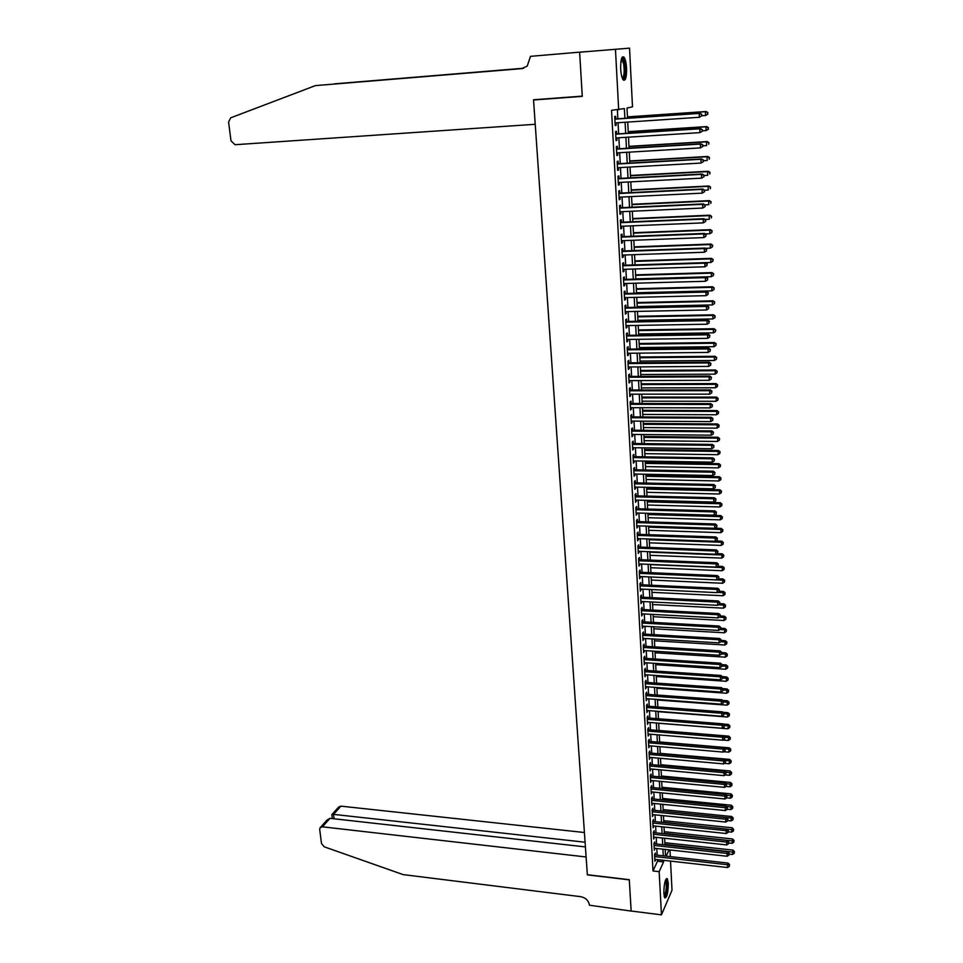 <?xml version="1.0" encoding="UTF-8"?>
<svg xmlns="http://www.w3.org/2000/svg" width="963" height="963" viewBox="0 0 963 963"><rect width="100%" height="100%" fill="white"/><g stroke="black" fill="none" stroke-linecap="round" stroke-linejoin="round"><path stroke-width="1.44" d="M663.832 893.471C663.989 883.841 665.144 878.918 667.323 878.701L668.298 883.203C668.153 892.761 666.986 897.672 664.807 897.937L663.832 893.471M620.678 68.915C620.569 59.754 621.677 55.842 624 57.166C625.36 59.092 626.227 62.776 626.576 68.204C626.684 77.305 625.577 81.205 623.242 79.893C621.893 78.015 621.039 74.356 620.678 68.915M631.162 911.082L629.296 879.857L587.358 874.873L586.106 856.974L322.424 826.82L320.065 827.807L319.704 829.552L321.51 843.564L324.254 846.826L403.148 874.609L580.701 896.673C585.721 897.757 588.646 900.61 589.464 905.22L631.162 911.082L629.284 879.688L587.346 874.717L533.538 99.983L582.278 96.36L579.63 52.219L629.537 48.15L632.498 106.833L627.009 108.025L627.527 118.136M669.983 849.956L670.32 856.613M670.537 861.091L672.005 890.197L661.461 914.85L659.161 871.684L663.579 861.921L663.495 860.296M655.418 854.939L655.309 853.001L654.563 854.602L654.924 861.259L655.659 859.417M654.816 843.841L654.72 841.891L653.961 843.48L654.322 850.16L655.057 848.307M654.214 832.682L654.118 830.732L653.359 832.297L653.721 839.014L654.455 837.148M653.612 821.475L653.516 819.501L652.758 821.054L653.119 827.807L653.853 825.929M653.01 810.196L652.902 808.222L652.144 809.751L652.505 816.54L653.251 814.65M652.396 798.869L652.288 796.883L651.53 798.399L651.903 805.224L652.637 803.323M651.782 787.493L651.686 785.495L650.916 786.988L651.289 793.837L652.023 791.923M651.169 776.046L651.06 774.035L650.29 775.516L650.663 782.401L651.409 780.475M650.555 764.55L650.446 762.527L649.676 763.984L650.049 770.918L650.795 768.968M649.929 752.994L649.82 750.959L649.05 752.404L649.423 759.362L650.169 757.412M649.303 741.366L649.194 739.331L648.412 740.752L648.797 747.745L649.544 745.783M648.677 729.689L648.568 727.643L647.786 729.039L648.171 736.069L648.918 734.095M648.051 717.953L647.943 715.894L647.148 717.279L647.533 724.345L648.28 722.346M647.413 706.156L647.305 704.085L646.51 705.446L646.895 712.548L647.654 710.55M646.775 694.299L646.667 692.216L645.872 693.553L646.257 700.691L647.016 698.681M646.137 682.37L646.017 680.275L645.222 681.599L645.607 688.786L646.366 686.751M645.487 670.392L645.379 668.286L644.572 669.586L644.969 676.796L645.728 674.762M644.837 658.343L644.729 656.224L643.922 657.512L644.319 664.759L645.078 662.7M644.187 646.233L644.078 644.103L643.272 645.366L643.669 652.661L644.428 650.591M643.537 634.063L643.416 631.921L642.61 633.16L643.007 640.491L643.765 638.409M642.875 621.821L642.766 619.678L641.948 620.894L642.345 628.261L643.115 626.167M642.213 609.519L642.104 607.364L641.286 608.556L641.683 615.971L642.453 613.852M641.551 597.156L641.43 594.99L640.612 596.157L641.021 603.608L641.779 601.478M640.889 584.722L640.768 582.543L639.938 583.686L640.347 591.174L641.117 589.043M640.214 572.227L640.094 570.036L639.263 571.155L639.673 578.691L640.443 576.536M639.54 559.659L639.42 557.457L638.589 558.564L638.999 566.124L639.769 563.957M638.854 547.032L638.734 544.817L637.903 545.889L638.313 553.496L639.083 551.317M638.168 534.333L638.048 532.106L637.217 533.153L637.626 540.809L638.409 538.606M637.482 521.561L637.362 519.322L636.519 520.357L636.94 528.049L637.711 525.834M636.796 508.729L636.675 506.466L635.833 507.489L636.242 515.217L637.025 512.99M636.098 495.825L635.977 493.55L635.135 494.537L635.544 502.313L636.326 500.074M635.399 482.848L635.279 480.561L634.424 481.524L634.846 489.348L635.628 487.085M634.701 469.8L634.581 467.512L633.726 468.439L634.148 476.3L634.93 474.037M633.991 456.679L633.871 454.38L633.016 455.294L633.437 463.191L634.22 460.904M633.293 443.486L633.16 441.174L632.294 442.065L632.727 450.01L633.51 447.711M632.571 430.232L632.45 427.897L631.584 428.764L632.017 436.757L632.799 434.433M631.86 416.895L631.728 414.559L630.861 415.39L631.295 423.419L632.077 421.084M631.138 403.485L631.006 401.138L630.127 401.944L630.572 410.021L631.367 407.674M630.416 390.003L630.284 387.644L629.405 388.426L629.838 396.551L630.633 394.18M629.682 376.449L629.549 374.065L628.67 374.824L629.104 382.997L629.91 380.614M628.947 362.822L628.815 360.427L627.936 361.161L628.37 369.371L629.26 368.624L629.176 366.975M628.213 349.112L628.081 346.704L627.19 347.414L627.635 355.672L628.526 354.95L628.43 353.252M627.467 335.329L627.334 332.909L626.444 333.583L626.889 341.889L627.792 341.191L627.695 339.458M626.72 321.473L626.588 319.03L625.697 319.68L626.143 328.034L627.045 327.372L626.949 325.578M625.974 307.534L625.842 305.078L624.939 305.704L625.396 314.094L626.299 313.457L626.191 311.639M625.216 293.51L625.083 291.055L624.18 291.645L624.638 300.083L625.541 299.481L625.444 297.603M624.457 279.414L624.325 276.935L623.422 277.5L623.88 285.999L624.782 285.421L624.686 283.495M623.699 265.234L623.567 262.755L622.652 263.284L623.109 271.819L624.024 271.277L623.916 269.303M622.929 250.982L622.796 248.478L621.881 248.984L622.339 257.566L623.266 257.049L623.157 255.039M622.158 236.645L622.026 234.129L621.099 234.599L621.568 243.242L622.495 242.748L622.375 240.69M621.388 222.224L621.255 219.696L620.316 220.142L620.786 228.821L621.713 228.363L621.604 226.257M620.605 207.719L620.473 205.179L619.534 205.588L620.003 214.328L620.942 213.894L620.822 211.74M619.823 193.142L619.691 190.578L618.74 190.963L619.221 199.75L620.16 199.341L620.04 197.138M619.028 178.468L618.896 175.892L617.957 176.241L618.427 185.077L619.365 184.715L619.245 182.452M618.246 163.71L618.102 161.122L617.151 161.435L617.632 170.331L618.583 169.994L618.451 167.682M617.439 148.868L617.307 146.268L616.344 146.557L616.838 155.5L617.777 155.187L617.656 152.828M616.645 133.953L616.501 131.329L615.538 131.582L616.031 140.574L616.982 140.297L616.85 137.89M624.903 118.317L624.385 108.578L611.541 110.312L653.01 870.973L657.488 861.223L657.404 859.61M657.163 855.144L656.814 848.499M656.573 844.033L656.212 837.329M655.984 832.875L655.622 826.11M655.382 821.656L655.021 814.83M654.78 810.377L654.407 803.491M654.178 799.049L653.805 792.104M653.564 787.662L653.191 780.644M652.95 776.214L652.577 769.136M652.336 764.706L651.963 757.568M651.722 753.15L651.337 745.94M651.096 741.522L650.711 734.251M650.482 729.834L650.085 722.491M649.856 718.097L649.459 710.682M649.218 706.288L648.821 698.813M648.593 694.431L648.183 686.884M647.955 682.502L647.545 674.882M647.317 670.513L646.895 662.821M646.667 658.463L646.257 650.699M646.017 646.342L645.607 638.517M645.366 634.172L644.945 626.263M644.716 621.929L644.295 613.949M644.054 609.615L643.633 601.574M643.404 597.253L642.971 589.127M642.73 584.806L642.297 576.62M642.068 572.311L641.623 564.041M641.394 559.732L640.949 551.39M640.72 547.092L640.275 538.678M640.046 534.393L639.588 525.894M639.36 521.621L638.902 513.038M638.674 508.777L638.216 500.122M637.988 495.861L637.518 487.134M637.289 482.884L636.82 474.073M636.591 469.836L636.122 460.94M635.893 456.703L635.411 447.735M635.195 443.51L634.713 434.457M634.485 430.244L633.991 421.096M633.774 416.907L633.281 407.674M633.052 403.497L632.559 394.18M632.33 390.003L631.836 380.602M631.608 376.437L631.102 366.951M630.885 362.798L630.368 353.228M630.151 349.088L629.633 339.433M629.417 335.305L628.899 325.554M628.67 321.437L628.153 311.591M627.924 307.486L627.395 297.555M627.178 293.462L626.648 283.447M626.432 279.354L625.89 269.243M625.673 265.174L625.131 254.966M624.915 250.91L624.361 240.606M624.144 236.573L623.591 226.173M623.374 222.14L622.808 211.643M622.604 207.635L622.038 197.042M621.821 193.033L621.243 182.356M621.039 178.36L620.461 167.574M620.244 163.602L619.666 152.708M619.45 148.747L618.872 137.769M618.655 133.821L618.065 122.734M617.861 118.798L617.379 109.902M615.826 118.931L615.694 116.294L614.731 116.523L615.213 125.563L616.176 125.322L616.043 122.867M536.174 99.562L533.538 99.983M631.162 911.022L661.461 914.85M653.01 870.973L659.161 871.684M618.679 109.806L615.453 49.173M663.266 855.818L662.917 849.173M662.688 844.695L662.339 837.991M662.099 833.525L661.75 826.76M661.521 822.294L661.16 815.456M660.931 811.002L660.57 804.105M660.341 799.651L659.98 792.693M659.751 788.252L659.378 781.234M659.149 776.792L658.788 769.702M658.548 765.272L658.174 758.11M657.946 753.692L657.573 746.469M657.344 742.052L656.971 734.757M656.73 730.351L656.357 722.996M656.128 718.591L655.743 711.163M655.514 706.77L655.117 699.282M654.888 694.889L654.503 687.329M654.274 682.948L653.877 675.316M653.648 670.934L653.239 663.242M653.022 658.873L652.613 651.096M652.384 646.739L651.975 638.89M651.746 634.545L651.337 626.624M651.108 622.279L650.699 614.298M650.47 609.952L650.049 601.899M649.832 597.566L649.399 589.428M649.182 585.107L648.749 576.897M648.532 572.588L648.099 564.306M647.87 559.997L647.437 551.643M647.22 547.333L646.775 538.907M646.558 534.609L646.113 526.099M645.884 521.826L645.439 513.231M645.222 508.958L644.765 500.291M644.548 496.029L644.091 487.278M643.874 483.029L643.404 474.193M643.188 469.956L642.73 461.036M642.502 456.811L642.032 447.819M641.815 443.594L641.346 434.518M641.129 430.305L640.648 421.144M640.431 416.943L639.95 407.698M639.733 403.509L639.251 394.18M639.035 389.991L638.541 380.578M638.325 376.413L637.831 366.915M637.614 362.75L637.109 353.156M636.892 349.015L636.399 339.337M636.182 335.196L635.676 325.434M635.46 321.305L634.942 311.458M634.725 307.341L634.208 297.398M634.003 293.294L633.473 283.254M633.269 279.162L632.739 269.038M632.522 264.957L631.993 254.738M631.776 250.669L631.246 240.353M631.03 236.296L630.488 225.884M630.284 221.851L629.73 211.33M629.525 207.31L628.971 196.705M628.767 192.696L628.213 181.983M627.996 177.986L627.443 167.189M627.226 163.204L626.66 152.298M626.456 148.326L625.89 137.324M625.685 133.363L625.107 122.253M666.191 856.143L669.044 849.848M627.732 122.084L628.297 133.195M628.502 137.155L629.068 148.17M629.272 152.142L629.838 163.048M630.043 167.044L630.596 177.854M630.801 181.851L631.355 192.564M631.572 196.572L632.113 207.189M632.318 211.222L632.86 221.743M633.064 225.775L633.606 236.2M633.81 240.256L634.352 250.573M634.557 254.641L635.086 264.873M635.291 268.954L635.821 279.089M636.025 283.182L636.543 293.233M636.76 297.326L637.265 307.281M637.482 311.398L637.988 321.269M638.204 325.386L638.71 335.16M638.914 339.301L639.42 348.979M639.625 353.132L640.13 362.726M640.335 366.891L640.828 376.401M641.045 380.578L641.527 389.991M641.743 394.18L642.225 403.509M642.441 407.71L642.923 416.955M643.14 421.156L643.609 430.329M643.826 434.542L644.295 443.618M644.512 447.843L644.969 456.847M645.186 461.084L645.655 469.992M645.872 474.241L646.329 483.077M646.546 487.338L646.992 496.089M647.208 500.351L647.666 509.03M647.882 513.303L648.328 521.898M648.544 526.183L648.978 534.694M649.206 538.991L649.64 547.429M649.856 551.727L650.29 560.093M650.519 564.402L650.94 572.684M651.157 577.006L651.59 585.215M651.807 589.549L652.228 597.686M652.445 602.019L652.866 610.085M653.095 614.418L653.504 622.411M653.721 626.757L654.13 634.677M654.359 639.035L654.756 646.883M654.984 651.241L655.382 659.017M655.61 663.399L656.008 671.091M656.236 675.472L656.622 683.104M656.85 687.498L657.248 695.057M657.464 699.451L657.849 706.95M658.078 711.344L658.463 718.771M658.692 723.177L659.065 730.544M659.294 734.95L659.679 742.244M659.896 746.662L660.269 753.885M660.498 758.314L660.871 765.477M661.1 769.906L661.461 777.009M661.689 781.45L662.05 788.468M662.279 792.922L662.64 799.88M662.869 804.334L663.23 811.231L731.122 818.069L731.736 816.516L663.146 809.618M663.459 815.697L663.808 822.534M664.037 827L664.386 833.765M664.614 838.243L664.964 844.948M665.192 849.426L665.541 856.071M657.488 861.223L663.579 861.921M615.213 125.395L616.176 125.322M616.019 140.357L616.982 140.297M616.814 155.248L617.777 155.187M617.62 170.042L618.583 169.994M618.415 184.764L619.365 184.715M619.197 199.389L620.16 199.341M619.991 213.942L620.942 213.894M620.762 228.4L621.713 228.363M621.544 242.784L622.495 242.748M622.315 257.085L623.266 257.049M623.085 271.301L624.024 271.277M623.843 285.445L624.782 285.421M624.602 299.505L625.541 299.481M625.36 313.481L626.299 313.457M626.106 327.384L627.045 327.372M626.853 341.203L627.792 341.191M627.599 354.962L628.526 354.95M628.333 368.624L629.26 368.624M629.068 382.227L629.995 382.227M629.802 395.745L630.717 395.745M630.524 409.191L631.439 409.191M631.246 422.564L632.161 422.576M631.969 435.866L632.884 435.878M632.679 449.095L633.594 449.107M633.389 462.252L634.292 462.264M634.087 475.337L635.002 475.349M634.798 488.349L635.7 488.361M635.496 501.29L636.399 501.314M636.194 514.158L637.085 514.194M636.88 526.966L637.783 527.002M637.566 539.701L638.469 539.737M638.252 552.377L639.143 552.401M638.926 564.968L639.817 565.004M639.613 577.511L640.491 577.547M640.275 589.97L641.165 590.018M640.949 602.369L641.84 602.417M641.611 614.707L642.502 614.755M642.273 626.985L643.164 627.033M642.935 639.191L643.814 639.239M643.597 651.337L644.464 651.385M644.247 663.411L645.114 663.471M644.897 675.424L645.764 675.484M645.535 687.389L646.402 687.45M646.185 699.282L647.052 699.343M646.823 711.115L647.69 711.176M647.449 722.876L648.316 722.948M648.087 734.588L648.942 734.661M648.713 746.241L649.58 746.313M649.339 757.833L650.194 757.905M649.965 769.365L650.819 769.437M650.579 780.837L651.433 780.921M651.193 792.248L652.047 792.332M651.807 803.611L652.661 803.696M652.42 814.915L653.263 814.999M653.022 826.158L653.877 826.242M653.636 837.341L654.479 837.437M654.226 848.475L655.069 848.572M654.828 859.55L655.671 859.646M701.762 115.837L701.714 114.296L701.762 115.837L699.343 117.281L615.068 122.927M701.449 115.933L699.343 117.281L699.198 113.429L699.993 113.213L614.863 119.003M614.876 119.159L699.198 113.429L701.389 114.392M701.714 114.296L699.993 113.213M701.762 115.753L705.554 115.5L705.41 111.72L706.18 111.503L627.455 116.884M707.564 112.659L707.624 114.176L707.865 112.575L705.41 111.72L627.467 117.041M707.925 114.091L705.554 115.5L707.624 114.176M706.18 111.503L707.865 112.575M621.58 58.502L621.821 58.37C622.844 58.201 623.723 59.826 624.445 63.257C625.625 72.67 625.011 77.859 622.592 78.834M622.327 78.22C624.229 76.246 624.662 71.406 623.603 63.714L621.376 59.152M623.579 80.23C625.601 76.968 625.986 71.045 624.734 62.463L622.423 56.949M665.722 879.652L666.601 880.712C668.009 884.624 666.095 897.865 664.265 896.734M664.109 895.975C666.107 892.34 666.697 887.417 665.878 881.193L665.433 880.338M664.735 897.853C667.13 893.074 667.828 886.995 666.817 879.616L666.372 878.665M535.223 124.287L235.044 144.715L231 140.839L228.58 122.036L230.735 117.811L315.419 85.611L521.645 68.638L527.218 66.098L530.505 56.336L579.618 52.146L582.266 96.131L533.526 99.755L535.223 124.287M586.238 51.665L579.618 52.146M315.419 85.611L522.44 68.542M523.523 68.277L334.378 83.853L523.667 68.229M584.409 832.514L340.902 806.139L333.547 814.373L334.113 818.791M585.083 842.216L333.547 814.373L331.826 814.686L332.319 818.598M585.408 846.91L330.008 818.333L322.424 826.82M331.994 814.481L338.591 807.114L340.902 806.139M320.486 827.337L327.047 820.007L330.008 818.333M702.34 131.185L702.28 129.656L702.34 131.185L699.92 132.629L615.887 137.95M702.027 131.281L699.92 132.629L699.776 128.801L700.558 128.548L615.67 134.013M615.682 134.206L699.776 128.801L701.967 129.752M702.28 129.656L700.558 128.548M702.906 146.436L702.846 144.907L702.906 146.436L700.498 147.893L616.693 152.888M702.593 146.545L700.498 147.893L700.354 144.089L701.136 143.8L616.476 148.928M616.489 149.169L700.354 144.089L702.533 145.028M702.846 144.907L701.136 143.8M703.459 161.591L703.411 160.087L703.459 161.591L701.064 163.06L617.488 167.743M703.159 161.724L701.064 163.06L700.92 159.28L701.702 158.955L617.283 163.77M617.295 164.035L700.92 159.28L703.098 160.207M703.411 160.087L701.702 158.955M704.025 176.662L703.965 175.158L704.025 176.662L701.63 178.143L618.294 182.501M703.712 176.807L701.63 178.143L701.485 174.387L702.268 174.026L618.077 178.516M618.09 178.817L701.485 174.387L703.664 175.302M703.965 175.158L702.268 174.026M702.316 130.824L706.096 130.583L705.963 126.815L706.722 126.574L628.225 131.654M708.106 127.754L708.166 129.259L708.407 127.658L705.963 126.815L628.237 131.847M708.467 129.162L706.096 130.583L708.166 129.259M706.722 126.574L708.407 127.658M702.882 145.798L706.649 145.569L706.505 141.838L707.263 141.561L628.983 146.34M708.648 142.765L708.708 144.257L708.949 142.644L706.505 141.838L628.983 146.569M707.263 141.561L708.949 142.644M703.435 160.689L707.191 160.484L707.059 156.764L707.805 156.451L629.73 160.941M709.189 157.679L709.237 159.172L709.49 157.559L707.059 156.764L629.742 161.206M707.805 156.451L709.49 157.559M703.977 175.507L707.733 175.302L707.588 171.607L708.335 171.27L630.476 175.459M709.719 172.509L709.779 173.99L710.02 172.377L707.588 171.607L630.488 175.76M708.335 171.27L710.02 172.377M704.579 191.649L704.519 190.156L704.579 191.649L702.196 193.142L619.077 197.186M704.278 191.806L702.196 193.142L702.051 189.398L702.821 189.013L618.86 193.19M618.884 193.527L702.051 189.398L704.218 190.313M704.519 190.156L702.821 189.013M704.531 190.229L708.262 190.036L708.13 186.365L708.876 185.991L631.222 189.904M710.249 187.255L710.309 188.736L710.55 187.111L708.13 186.365L631.234 190.229M708.876 185.991L710.55 187.111M705.133 206.539L705.072 205.059L705.133 206.539L702.761 208.044L619.871 211.776M704.832 206.708L702.761 208.044L702.617 204.325L703.387 203.903L619.654 207.767M619.678 208.14L702.617 204.325L704.772 205.227M705.072 205.059L703.387 203.903M704.808 204.878L708.792 204.686L708.66 201.038L709.406 200.629L631.957 204.264M710.778 201.929L710.826 203.386L711.079 201.761L708.66 201.038L631.981 204.625M709.406 200.629L711.079 201.761M705.686 221.358L705.626 219.877L705.686 221.358L703.315 222.862L620.654 226.293M705.373 221.538L703.315 222.862L703.171 219.167L703.941 218.709L620.437 222.26M620.461 222.67L703.171 219.167L705.325 220.058M705.626 219.877L703.941 218.709M705 219.444L709.322 219.251L709.189 215.628L709.936 215.194L632.691 218.541M711.308 216.506L711.356 217.951L711.597 216.326L709.189 215.628L632.715 218.926M709.936 215.194L711.597 216.326M621.231 237.127L703.724 233.913L703.869 237.584L621.436 240.726M621.219 236.681L704.495 233.431L703.724 233.913L705.867 234.803L705.927 236.272L705.867 234.803M706.18 234.611L704.495 233.431M703.869 237.584L705.927 236.272M705.193 233.925L709.851 233.744L709.719 230.121L710.453 229.663L633.425 232.733M711.826 231L711.874 232.444L712.114 230.807L709.719 230.121L633.449 233.154M711.874 232.444L709.851 233.744M710.453 229.663L712.114 230.807M622.014 251.487L704.278 248.586L704.422 252.234L622.206 255.075M621.99 251.018L705.036 248.069L704.278 248.586L706.421 249.453L706.469 250.922L706.421 249.453M706.722 249.248L705.036 248.069M704.422 252.234L706.469 250.922M705.385 248.322L710.381 248.141L710.249 244.554L710.983 244.048L634.16 246.853M712.343 245.409L712.391 246.853L712.632 245.216L710.249 244.554L634.184 247.31M712.391 246.853L710.381 248.141M710.983 244.048L712.632 245.216M622.784 265.776L704.832 263.164L704.964 266.799L622.977 269.339M622.76 265.27L705.578 262.622L704.832 263.164L706.962 264.031L707.011 265.487L706.962 264.031M707.263 263.814L705.578 262.622M704.964 266.799L707.011 265.487M705.59 262.634L710.899 262.466L710.766 258.891L711.501 258.361L634.882 260.889M712.861 259.745L712.909 261.166L713.15 259.529L710.766 258.891L634.906 261.382M712.909 261.166L710.899 262.466M711.501 258.361L713.15 259.529M623.555 279.98L705.373 277.657L705.506 281.28L623.747 283.519M623.518 279.439L706.12 277.091L705.373 277.657L707.504 278.524L707.552 279.968L707.504 278.524M707.793 278.295L706.12 277.091M705.506 281.28L707.552 279.968M635.809 278.861L711.416 276.694L711.284 273.143L712.018 272.589L635.592 274.852M713.378 273.998L713.427 275.418L713.667 273.769L711.284 273.143L635.628 275.37M713.427 275.418L711.416 276.694M712.018 272.589L713.667 273.769M624.313 294.112L705.915 292.078L706.048 295.665L624.505 297.627M624.277 293.534L706.661 291.476L705.915 292.078L708.034 292.933L708.094 294.365L708.034 292.933M708.335 292.68L706.661 291.476M706.048 295.665L708.094 294.365M636.519 292.752L711.934 290.85L711.801 287.323L712.524 286.745L636.314 288.731M713.884 288.166L713.932 289.574L714.173 287.925L711.801 287.323L636.338 289.285M713.932 289.574L711.934 290.85M712.524 286.745L714.173 287.925M625.071 308.148L706.457 306.415L706.589 309.978L625.264 311.651M625.035 307.546L707.203 305.777L706.457 306.415L708.563 307.257L708.624 308.678L708.563 307.257M708.864 306.992L707.203 305.777M706.589 309.978L708.624 308.678M637.229 306.571L712.451 304.934L712.319 301.419L713.041 300.805L637.025 302.538M714.39 302.25L714.438 303.658L714.678 302.009L712.319 301.419L637.049 303.116M714.438 303.658L712.451 304.934M713.041 300.805L714.678 302.009M625.83 322.124L706.986 320.655L707.131 324.206L626.01 325.602M625.794 321.486L707.733 319.993L706.986 320.655L709.093 321.498L709.153 322.918L709.093 321.498M709.394 321.233L707.733 319.993M707.131 324.206L709.153 322.918M637.939 320.306L712.957 318.934L712.825 315.443L713.547 314.805L637.735 316.273M714.895 316.261L714.943 317.658L715.184 316.008L712.825 315.443L637.759 316.887M714.943 317.658L712.957 318.934M713.547 314.805L715.184 316.008M626.576 336.015L707.528 334.823L707.661 338.362L626.757 339.47M626.54 335.341L708.262 334.137L707.528 334.823L709.623 335.654L709.671 337.062L709.623 335.654M709.912 335.377L708.262 334.137M707.661 338.362L709.671 337.062M638.638 333.98L713.463 332.849L713.33 329.382L714.052 328.708L638.433 329.924M715.401 330.189L715.449 331.585L715.678 329.924L713.33 329.382L638.469 330.562M715.449 331.585L713.463 332.849M714.052 328.708L715.678 329.924M627.322 349.822L708.058 348.919L708.19 352.422L627.503 353.265M627.286 349.124L708.792 348.197L708.058 348.919L710.152 349.738L710.2 351.134L710.152 349.738M710.441 349.449L708.792 348.197M708.19 352.422L710.2 351.134M639.348 347.571L713.968 346.692L713.836 343.237L714.546 342.551L639.131 343.502M715.894 344.044L715.942 345.428L716.171 343.767L713.836 343.237L639.167 344.176M715.942 345.428L713.968 346.692M714.546 342.551L716.171 343.767M628.057 363.557L708.587 362.931L708.708 366.409L628.249 366.975M628.02 362.822L709.31 362.172L708.587 362.931L710.67 363.737L710.718 365.133L710.67 363.737M710.959 363.436L709.31 362.172M708.708 366.409L710.718 365.133M640.034 361.089L714.462 360.463L714.341 357.02L715.052 356.298L639.829 357.008M716.388 357.827L716.436 359.199L716.677 357.538L714.341 357.02L639.865 357.718M716.436 359.199L714.462 360.463M715.052 356.298L716.677 357.538M628.803 377.219L709.105 376.858L709.237 380.325L628.983 380.614M628.755 376.461L709.839 376.076L709.105 376.858L711.188 377.652L711.236 379.037L711.188 377.652M711.476 377.34L709.839 376.076M709.237 380.325L711.236 379.037M640.732 374.523L714.967 374.15L715.545 369.985L640.527 370.442M716.881 371.525L716.929 372.886L717.158 371.224L714.835 370.731L640.564 371.176M716.929 372.886L714.967 374.15M715.545 369.985L717.158 371.224M629.525 390.797L709.623 390.701L709.755 394.156L629.718 394.18M629.489 390.003L710.357 389.895L709.623 390.701L711.705 391.496L711.753 392.88L711.705 391.496M711.994 391.171L710.357 389.895M709.755 394.156L711.753 392.88M641.418 387.896L715.461 387.764L716.039 383.587L641.214 383.804M717.375 385.152L717.423 386.5L717.652 384.839L715.34 384.369L641.25 384.562M717.423 386.5L715.461 387.764M716.039 383.587L717.652 384.839M630.259 404.304L710.14 404.472L710.273 407.903L630.44 407.674M630.211 403.485L710.863 403.641L710.14 404.472L712.211 405.254L712.259 406.627L712.211 405.254M712.5 404.929L710.863 403.641M710.273 407.903L712.259 406.627M642.104 401.198L715.954 401.294L716.532 397.117L641.9 397.093M717.856 398.694L717.904 400.042L718.133 398.369L715.834 397.924L641.936 397.875M717.904 400.042L715.954 401.294M716.532 397.117L718.133 398.369M630.982 417.737L710.658 418.171L710.79 421.589L631.162 421.084M630.934 416.895L711.38 417.316L710.658 418.171L712.716 418.953L712.776 420.313L712.716 418.953M713.005 418.604L711.38 417.316M710.79 421.589L712.776 420.313M642.79 414.427L716.448 414.764L717.014 410.575L642.574 410.298M718.35 412.164L718.398 413.512L718.627 411.839L716.316 411.406L642.622 411.117M718.398 413.512L716.448 414.764M717.014 410.575L718.627 411.839M631.704 431.099L711.176 431.785L711.296 435.18L631.884 434.421M631.656 430.22L711.886 430.906L711.176 431.785L713.222 432.556L713.282 433.916L713.222 432.556M713.511 432.206L711.886 430.906M711.296 435.18L713.282 433.916M643.465 427.572L716.929 428.15L717.495 423.961L643.248 423.443M718.831 425.574L718.88 426.91L719.108 425.225L716.809 424.815L643.296 424.298M718.88 426.91L716.929 428.15M717.495 423.961L719.108 425.225M632.426 444.388L711.681 445.327L711.813 448.71L632.607 447.699M632.378 443.486L712.391 444.425L711.681 445.327L713.727 446.098L713.776 447.446L713.727 446.098M714.016 445.725L712.391 444.425M711.813 448.71L713.776 447.446M644.139 440.657L717.411 441.463L717.977 437.262L643.922 436.516M719.313 438.899L719.361 440.223L719.578 438.538L717.291 438.141L643.97 437.395M719.361 440.223L717.411 441.463M717.977 437.262L719.578 438.538M633.136 457.594L712.187 458.797L712.319 462.156L633.317 460.892M633.088 456.667L712.897 457.858L712.187 458.797L714.233 459.556L714.281 460.892L714.233 459.556M714.51 459.17L712.897 457.858M712.319 462.156L714.281 460.892M644.813 453.669L717.892 454.705L718.458 450.503L644.596 449.528M719.782 452.153L719.83 453.465L720.059 451.779L717.772 451.406L644.644 450.419M719.83 453.465L717.892 454.705M718.458 450.503L720.059 451.779M633.847 470.738L712.692 472.195L712.813 475.529L634.027 474.013M633.798 469.775L713.402 471.232L712.692 472.195L714.727 472.941L714.775 474.278L714.727 472.941M715.015 472.556L713.402 471.232M712.813 475.529L714.775 474.278M634.557 483.811L713.198 485.508L713.318 488.831L634.725 487.061M634.497 482.824L713.896 484.521L713.198 485.508L715.22 486.243L715.268 487.579L715.22 486.243M715.509 485.858L713.896 484.521M713.318 488.831L715.268 487.579M635.255 496.812L713.691 498.762L713.812 502.06L635.424 500.05M635.195 495.801L714.39 497.739L713.691 498.762L715.714 499.484L715.762 500.808L715.714 499.484M715.99 499.075L714.39 497.739M713.812 502.06L715.762 500.808M645.475 466.61L718.374 467.886L718.94 463.66L645.258 462.457M720.264 465.334L720.312 466.646L720.529 464.96L718.254 464.599L645.306 463.384M720.312 466.646L718.374 467.886M718.94 463.66L720.529 464.96M646.137 479.49L718.855 480.982L719.409 476.757L645.92 475.325M720.733 478.442L720.781 479.743L720.998 478.057L718.735 477.708L645.968 476.276M720.781 479.743L718.855 480.982M719.409 476.757L720.998 478.057M646.799 492.298L719.325 494.007L719.891 489.782L646.582 488.121M721.203 491.479L721.251 492.779L721.468 491.082L719.205 490.757L646.63 489.096M721.251 492.779L719.325 494.007M719.891 489.782L721.468 491.082M635.953 509.74L714.185 511.931L714.305 515.205L636.122 512.966M635.893 508.705L714.883 510.884L714.185 511.931L716.207 512.653L716.255 513.965L716.207 512.653M716.484 512.232L714.883 510.884M714.305 515.205L716.255 513.965M647.449 505.033L719.794 506.971L720.36 502.722L647.244 500.844M721.672 504.443L721.708 505.744L721.937 504.046L719.686 503.733L647.292 501.855M721.708 505.744L719.794 506.971M720.36 502.722L721.937 504.046M636.639 522.596L714.678 525.028L714.799 528.29L636.82 525.81M636.591 521.537L715.377 523.968L714.678 525.028L716.689 525.738L716.737 527.05L716.689 525.738M716.966 525.317L715.377 523.968M714.799 528.29L716.737 527.05M648.111 517.697L720.264 519.851L720.818 515.614L647.894 513.508M722.13 517.348L722.178 518.636L722.394 516.926L720.155 516.637L647.943 514.543M722.178 518.636L720.264 519.851M720.818 515.614L722.394 516.926M637.337 535.392L715.172 538.052L715.292 541.302L637.506 538.582M637.277 534.296L715.858 536.969L715.172 538.052L717.182 538.762L717.23 540.062L717.182 538.762M717.447 538.329L715.858 536.969M715.292 541.302L717.23 540.062M648.761 530.3L720.733 532.671L721.287 528.422L714.919 528.218M722.587 530.168L722.635 531.456L722.864 529.746L720.613 529.469L648.593 527.158M722.635 531.456L720.733 532.671M721.287 528.422L722.864 529.746M638.024 548.116L715.653 551.017L715.774 554.243L638.192 551.281M637.963 546.996L716.34 549.897L715.653 551.017L717.664 551.715L717.712 553.003L717.664 551.715M717.929 551.269L716.34 549.897M715.774 554.243L717.712 553.003M649.399 542.843L721.203 545.419L721.744 541.17L715.834 540.953M723.057 542.927L723.093 544.203L723.321 542.506L721.082 542.241L649.243 539.713M723.093 544.203L721.203 545.419M721.744 541.17L723.321 542.506M638.71 560.767L716.135 563.897L716.267 567.111L638.878 563.921M638.638 559.623L716.821 562.765L716.135 563.897L718.133 564.595L718.181 565.883L718.133 564.595M718.41 564.137L716.821 562.765M716.267 567.111L718.181 565.883M650.049 555.314L721.66 558.107L722.214 553.845L716.725 553.629M723.514 555.627L723.55 556.891L723.767 555.182L721.54 554.941L649.881 552.196M723.55 556.891L721.66 558.107M722.214 553.845L723.767 555.182M639.384 573.358L716.628 576.717L716.737 579.907L639.552 576.488M639.324 572.191L717.303 575.561L716.628 576.717L718.615 577.403L718.663 578.679L718.615 577.403M718.892 576.933L717.303 575.561M716.737 579.907L718.663 578.679M650.687 567.713L722.118 570.722L722.671 566.449L717.616 566.244M723.959 568.242L724.007 569.506L724.224 567.797L722.009 567.568L650.519 564.619M724.007 569.506L722.118 570.722M722.671 566.449L724.224 567.797M640.058 585.877L717.098 589.464L717.218 592.642L640.226 588.995M639.998 584.685L717.784 588.285L717.098 589.464L719.084 590.138L719.132 591.414L719.084 590.138M719.361 589.669L717.784 588.285M717.218 592.642L719.132 591.414M651.325 580.051L722.575 583.265L723.117 578.992L718.494 578.787M724.417 580.809L724.465 582.061L724.682 580.34L716.785 579.882M724.465 582.061L722.575 583.265M723.117 578.992L724.682 580.34M640.732 598.336L717.579 602.14L717.7 605.306L640.901 601.43M640.66 597.108L718.254 600.936L717.579 602.14L719.566 602.814L719.602 604.078L719.566 602.814M719.83 602.332L718.254 600.936M717.7 605.306L719.602 604.078M651.951 592.329L723.032 595.748L723.574 591.463L719.229 591.258M724.862 593.292L724.91 594.544L725.127 592.823L717.628 592.377M724.91 594.544L723.032 595.748M723.574 591.463L725.127 592.823M641.394 610.723L718.049 614.755L718.169 617.897L641.563 613.804M641.334 609.471L718.723 613.527L718.049 614.755L720.023 615.417L720.071 616.669L720.023 615.417M720.3 614.924L718.723 613.527M718.169 617.897L720.071 616.669M652.577 604.547L723.478 608.159L724.02 603.873L719.843 603.657M725.308 605.715L725.356 606.955L725.572 605.246L718.458 604.812M725.356 606.955L723.478 608.159M724.02 603.873L725.572 605.246M642.068 623.049L718.53 627.298L718.639 630.416L642.237 626.119M641.996 621.773L719.192 626.046L718.53 627.298L720.493 627.948L720.541 629.2L720.493 627.948M720.757 627.455L719.192 626.046M718.639 630.416L720.541 629.2M653.203 616.693L723.935 620.509L724.465 616.212L720.336 615.995M725.753 618.077L725.801 619.305L726.018 617.596L719.277 617.187M725.801 619.305L723.935 620.509M724.465 616.212L726.018 617.596M642.73 635.303L719 639.769L719.108 642.875L642.887 638.361M642.658 634.003L719.662 638.493L719 639.769L720.962 640.419L721.01 641.671L720.962 640.419M721.227 639.914L719.662 638.493M719.108 642.875L721.01 641.671M653.829 628.779L724.381 632.787L724.91 628.49L720.793 628.261M726.198 630.368L726.246 631.596L726.451 629.874L720.095 629.489M726.246 631.596L724.381 632.787M724.91 628.49L726.451 629.874M643.38 647.497L719.457 652.18L719.578 655.273L643.549 650.531M643.308 646.185L720.131 650.88L719.457 652.18L721.419 652.83L721.468 654.058L721.419 652.83M721.684 652.3L720.131 650.88M719.578 655.273L721.468 654.058M654.443 640.804L724.826 645.005L725.356 640.708L721.251 640.467M726.644 642.598L726.68 643.814L726.896 642.092L720.89 641.731M726.68 643.814L724.826 645.005M725.356 640.708L726.896 642.092M644.042 659.631L719.927 664.518L720.035 667.6L644.199 662.652M643.97 658.283L720.589 663.206L719.927 664.518L721.877 665.156L721.925 666.384L721.877 665.156M655.683 664.663L725.705 669.261L726.234 664.939L722.142 664.675L720.589 663.206M720.035 667.6L721.925 666.384M655.069 652.77L725.271 657.163L725.801 652.854L721.696 652.601M727.077 654.768L727.125 655.972L727.33 654.25L721.54 653.913M727.125 655.972L725.271 657.163M725.801 652.854L727.33 654.25M644.692 671.693L720.384 676.796L720.505 679.854L644.849 674.702M644.62 670.332L721.046 675.46L720.384 676.796L722.334 677.434L722.382 678.65L722.334 677.434M722.599 676.893L721.046 675.46M720.505 679.854L722.382 678.65M727.51 666.865L727.559 668.069L727.763 666.348L722.118 666.011M727.559 668.069L725.705 669.261M726.234 664.939L727.763 666.348M645.342 683.694L720.842 689.014L720.962 692.048L645.499 686.691M645.258 682.31L721.504 687.654L720.842 689.014L722.792 689.64L722.84 690.856L722.792 689.64M723.057 689.087L721.504 687.654M720.962 692.048L722.84 690.856M656.285 676.508L726.138 681.286L726.668 676.965L722.358 676.676M727.944 678.903L727.992 680.107L728.197 678.373L722.635 678.048M727.992 680.107L726.138 681.286M726.668 676.965L728.197 678.373M645.98 695.635L721.299 701.16L721.419 704.182L646.149 698.62M645.908 694.227L721.961 699.776L721.299 701.16L723.237 701.774L723.285 702.99L723.237 701.774M723.502 701.22L721.961 699.776M721.419 704.182L723.285 702.99M656.898 688.28L726.584 693.252L727.101 688.93L722.527 688.605M728.377 690.88L728.413 692.072L728.63 690.339L723.081 690.026M728.413 692.072L726.584 693.252M727.101 688.93L728.63 690.339M646.618 707.516L721.756 713.246L721.865 716.255L646.787 710.477M646.546 706.084L722.406 711.838L721.756 713.246L723.695 713.86L723.731 715.064L723.695 713.86M723.947 713.294L722.406 711.838M721.865 716.255L723.731 715.064M657.5 700.005L727.017 705.157L727.534 700.823L722.695 700.474M728.798 702.785L728.847 703.977L729.051 702.244L723.526 701.943M728.847 703.977L727.017 705.157M727.534 700.823L729.051 702.244M647.256 719.337L722.214 725.259L722.322 728.257L647.425 722.286M647.184 717.88L722.864 723.839L722.214 725.259L724.14 725.873L724.176 727.065L724.14 725.873M724.393 725.295L722.864 723.839M722.322 728.257L724.176 727.065M658.102 711.657L727.438 717.002L727.968 712.668L722.876 712.283M729.232 714.642L729.268 715.822L729.485 714.089L723.971 713.788M729.268 715.822L727.438 717.002M727.968 712.668L729.485 714.089M647.894 731.098L722.659 737.225L722.768 740.198L648.051 734.023M647.822 729.617L723.309 735.78L722.659 737.225L724.585 737.814L724.621 739.006L724.585 737.814M724.838 737.237L723.309 735.78M722.768 740.198L724.621 739.006M658.692 723.261L727.872 728.774L728.389 724.441L723.057 724.02M729.653 726.439L729.701 727.607L729.906 725.873L724.405 725.572M729.701 727.607L727.872 728.774M728.389 724.441L729.906 725.873M648.532 742.798L723.105 749.118L723.213 752.079L648.689 745.711M648.448 741.293L723.755 747.649L723.105 749.118L725.019 749.708L725.067 750.887L725.019 749.708M725.283 749.118L723.755 747.649M723.213 752.079L725.067 750.887M722.984 740.066L728.305 740.499L728.822 736.153L659.065 730.472M730.074 738.164L730.123 739.331L730.327 737.598L724.838 737.297M730.123 739.331L728.305 740.499M728.822 736.153L730.327 737.598M649.158 754.426L723.55 760.951L723.658 763.9L649.315 757.327M649.074 752.91L724.188 759.458L723.55 760.951L725.464 761.528L725.512 762.708L725.464 761.528M725.717 760.939L724.188 759.458M723.658 763.9L725.512 762.708M723.755 751.742L728.726 752.163L729.244 747.818L659.655 741.943M730.496 749.828L730.544 750.996L730.748 749.262L725.103 748.949M730.544 750.996L728.726 752.163M729.244 747.818L730.748 749.262M649.784 766.006L723.995 772.711L724.104 775.648L649.941 768.895M649.7 764.466L724.633 771.219L723.995 772.711L725.897 773.301L725.946 774.469L725.897 773.301M726.15 772.699L724.633 771.219M724.104 775.648L725.946 774.469M724.501 763.358L729.147 763.767L729.665 759.41L660.245 753.367M730.917 761.444L730.953 762.6L731.158 760.866L725.308 760.541M730.953 762.6L729.147 763.767M729.665 759.41L731.158 760.866M650.398 777.526L724.429 784.424L724.549 787.349L650.555 780.403M650.314 775.973L725.067 782.907L724.429 784.424L726.331 785.001L726.379 786.169L726.331 785.001M726.596 784.388L725.067 782.907M724.549 787.349L726.379 786.169M725.259 774.914L729.569 775.299L730.074 770.954L660.835 764.73M731.326 773L731.374 774.144L731.579 772.398L731.326 773L725.512 772.073M731.374 774.144L729.569 775.299M730.074 770.954L731.579 772.398M651.024 788.986L724.874 796.076L724.983 798.977L651.181 791.851M650.94 787.409L725.512 794.535L724.874 796.076L726.764 796.642L726.812 797.809L726.764 796.642M727.017 796.028L725.512 794.535M724.983 798.977L726.812 797.809M725.994 786.41L729.978 786.783L730.496 782.425L661.412 776.034M731.748 784.484L731.784 785.627L731.988 783.894L731.748 784.484L725.717 783.533M731.784 785.627L729.978 786.783M730.496 782.425L731.988 783.894M651.638 800.397L725.308 807.668L725.416 810.557L651.795 803.238M651.554 798.796L725.946 806.103L725.308 807.668L727.197 808.222L727.246 809.377L727.197 808.222M727.45 807.608L725.946 806.103M725.416 810.557L727.246 809.377M726.728 797.858L730.399 798.207L730.905 793.849L661.99 787.289M732.157 795.92L732.193 797.063L732.398 795.318L732.157 795.92L725.921 794.944M732.193 797.063L730.399 798.207M730.905 793.849L732.398 795.318M652.252 811.737L725.741 819.2L725.849 822.065L652.396 814.566M652.156 810.112L726.367 817.611L725.741 819.2L727.631 819.754L727.667 820.897L727.631 819.754M727.884 819.116L726.367 817.611M725.849 822.065L727.667 820.897M727.306 809.233L730.809 809.582L731.326 805.212L662.568 798.471M732.566 807.295L732.602 808.426L732.807 806.681L732.566 807.295L726.126 806.296M732.602 808.426L730.809 809.582M731.326 805.212L732.807 806.681M652.854 823.028L726.174 830.66L726.283 833.525L653.01 825.833M652.77 821.379L726.8 829.071L726.174 830.66L728.052 831.213L728.1 832.357L728.052 831.213M728.305 830.575L726.8 829.071M726.283 833.525L728.1 832.357M727.811 820.536L731.23 820.885L731.122 818.069L732.975 818.61L733.012 819.742L732.975 818.61M733.012 819.742L731.23 820.885M731.736 816.516L733.216 817.996M653.468 834.259L726.608 842.071L726.716 844.924L653.612 837.052M653.371 832.598L727.234 840.458L726.608 842.071L728.473 842.625L728.522 843.757L728.473 842.625M728.726 841.975L727.234 840.458M726.716 844.924L728.522 843.757M728.317 831.791L731.639 832.14L732.133 827.771L663.712 820.693M733.373 829.877L733.421 830.997L733.613 829.251L733.373 829.877L663.796 822.306M733.421 830.997L731.639 832.14M732.133 827.771L733.613 829.251M654.07 845.43L727.029 853.435L727.137 856.263L654.214 848.21M653.973 843.744L727.655 851.798L727.029 853.435L728.907 853.964L728.943 855.096L728.907 853.964M729.147 853.314L727.655 851.798M727.137 856.263L728.943 855.096M728.762 842.986L732.036 843.335L732.542 838.966L664.277 831.719M733.782 841.084L733.818 842.192L734.023 840.446L733.782 841.084L664.362 833.356M733.818 842.192L732.036 843.335M732.542 838.966L734.023 840.446M654.671 856.552L727.45 864.726L727.559 867.543L654.816 859.321M654.575 854.843L728.076 863.077L727.45 864.726L729.316 865.255L729.364 866.387L729.316 865.255M729.569 864.593L728.076 863.077M727.559 867.543L729.364 866.387M729.184 854.121L732.446 854.482L732.951 850.1L664.843 842.697M734.179 852.231L734.227 853.338L734.42 851.581L734.179 852.231L664.927 844.346M734.227 853.338L732.446 854.482M732.951 850.1L734.42 851.581M621.255 59.658L622.086 59.586"/></g></svg>

